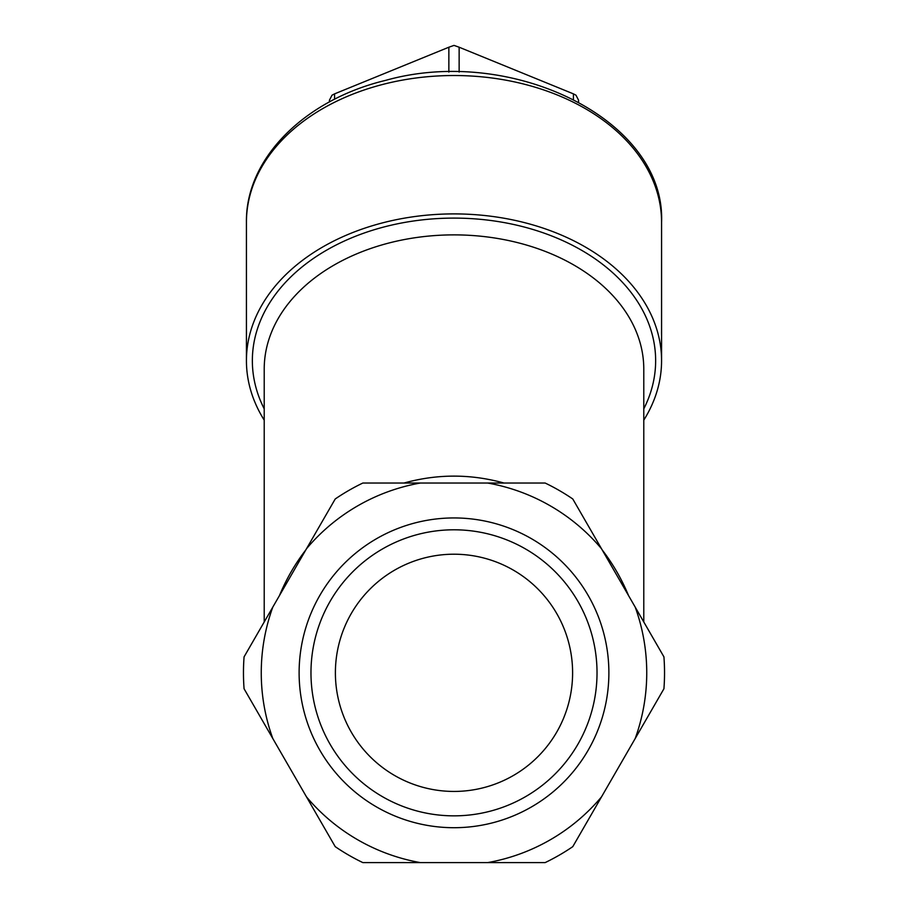 <?xml version="1.0" encoding="UTF-8"?>
<svg xmlns="http://www.w3.org/2000/svg" width="908" height="908" viewBox="0 0 908 908"><rect width="100%" height="100%" fill="white"/><g stroke="black" fill="none" stroke-linecap="round" stroke-linejoin="round"><path stroke-width="1.36" d="M404.003 483.033C437.338 473.817 470.662 473.817 503.997 483.033L420.325 483.033A192.746 192.746 0 0 0 306.484 548.761L272.809 607.1A192.746 192.746 0 0 0 272.809 738.545L306.484 796.872A192.746 192.746 0 0 0 420.325 862.6L487.675 862.6A192.746 192.746 0 0 0 601.516 796.872L635.191 738.545A192.746 192.746 0 0 0 635.191 607.1L601.516 548.761A192.746 192.746 0 0 0 487.675 483.033L545.152 483.033A210.542 210.542 0 0 1 572.778 498.98L601.516 548.761M454 827.71A154.893 154.893 0 0 0 588.134 595.376A154.893 154.893 0 0 0 319.866 595.376A154.893 154.893 0 0 0 454 827.71M545.152 862.6L487.675 862.6L545.152 862.6A210.542 210.542 0 0 0 572.778 846.653L601.516 796.872L572.778 846.653M335.222 846.653L306.484 796.872L335.222 846.653A210.542 210.542 0 0 0 362.848 862.6L420.325 862.6L362.848 862.6M663.93 688.763L635.191 738.545L663.93 688.763A210.542 210.542 0 0 0 663.93 656.87L643.783 621.969L643.783 369.068A189.783 134.191 180 0 0 454 234.877A189.783 134.191 180 0 0 264.217 369.068L264.217 621.969L244.07 656.87A210.542 210.542 0 0 0 244.07 688.763L272.809 738.545L244.07 688.763M420.325 483.033L362.848 483.033A210.542 210.542 0 0 0 335.222 498.98L306.484 548.761M244.07 656.87L272.809 607.1M635.191 607.1L663.93 656.87M628.529 595.557C621.73 579.1 612.934 563.879 602.163 549.885M305.837 549.885C295.066 563.879 286.27 579.1 279.471 595.557M643.783 420.143A207.569 146.778 180 0 0 661.569 360.68A207.569 146.778 180 0 0 454 213.902A207.569 146.778 180 0 0 246.431 360.68A207.569 146.778 180 0 0 264.217 420.143M448.858 72.084L448.858 47.216L334.587 93.865L334.587 99.244M573.413 99.244L573.413 93.865L459.142 47.216L459.142 72.084M573.413 93.865L575.978 95.192L578.544 100.152L578.544 101.934M329.456 101.934L329.456 100.152L332.022 95.192L334.587 93.865M454 791.435A118.608 118.608 0 0 1 335.392 672.817A118.608 118.608 0 0 1 454 554.209A118.608 118.608 0 0 1 572.607 672.817A118.608 118.608 0 0 1 454 791.435M454 815.849A143.033 143.033 0 0 0 577.863 601.3A143.033 143.033 0 0 0 330.137 601.3A143.033 143.033 0 0 0 454 815.849M459.142 47.216L454 45.4L448.858 47.216M661.569 360.68L661.569 222.29A207.569 146.778 180 0 0 454 75.523A207.569 146.778 180 0 0 246.431 222.29L246.431 360.68M643.783 408.861A201.644 142.579 180 0 0 454 218.102A201.644 142.579 180 0 0 264.217 408.861M661.569 222.29C665.859 120.049 512.123 44.685 385.412 80.426C304.861 99.789 245.455 158.446 246.431 222.29"/></g></svg>
